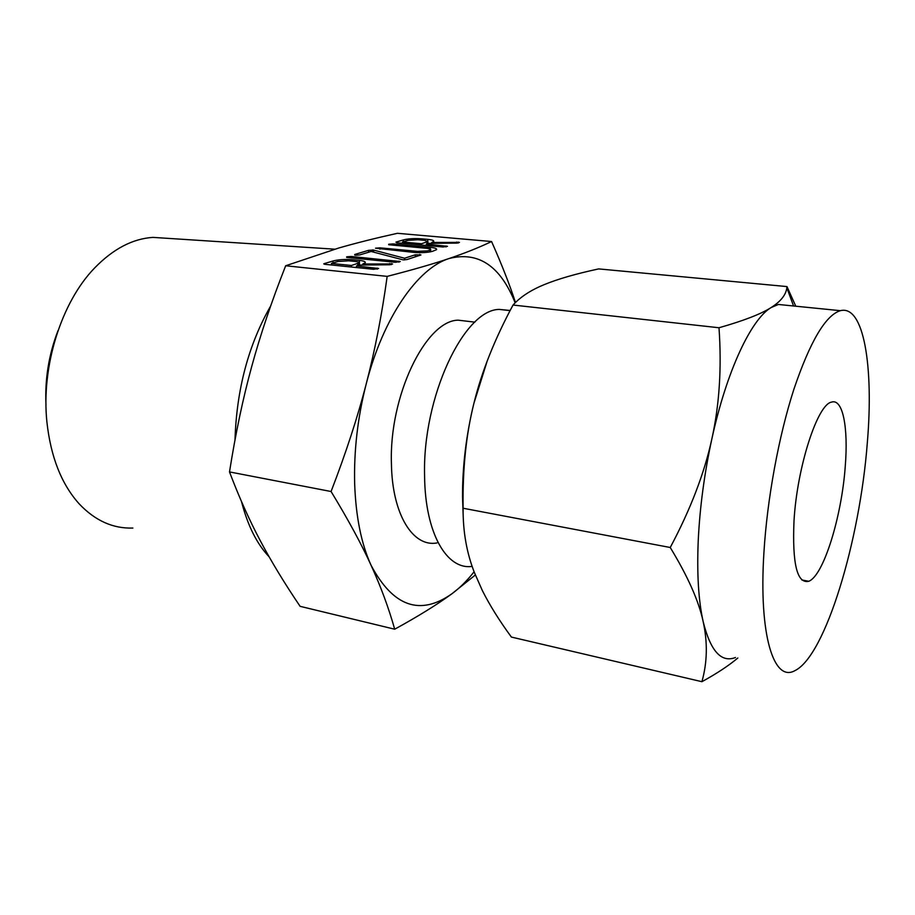 <?xml version="1.0" encoding="UTF-8"?>
<svg xmlns="http://www.w3.org/2000/svg" width="915" height="915" viewBox="0 0 915 915"><rect width="100%" height="100%" fill="white"/><g stroke="black" fill="none" stroke-linecap="round" stroke-linejoin="round"><path stroke-width="1.37" d="M346.671 256.829L351.223 256.463L400.278 261.53L395.383 262.285L346.682 257.401M373.297 250.012L404.544 258.236L415.284 254.793L420.946 254.953L406.958 259.563L403.16 259.883L371.124 251.476L359.572 254.965L355.535 255.205L354.723 254.484L368.516 250.355L373.297 250.012L373.343 252.06M388.681 244.248L392.981 243.905L430.164 247.313C434.991 247.828 437.118 248.628 436.524 249.681L432.509 251.328C427.637 252.563 421.495 252.929 414.072 252.414L375.516 248.194L379.908 247.839L417.515 251.362L427.557 250.87L430.656 249.692C431.057 249.086 429.833 248.64 427.008 248.354L388.692 244.728M427.774 239.375C432.269 239.844 434.225 240.565 433.641 241.537L431.754 242.464L459.467 242.406L457.031 243.104L428.815 243.379L426.299 244.168L447.481 246.307L442.963 246.993L396.881 242.795L395.943 242.132L403.298 239.936C407.861 238.735 413.774 238.346 421.026 238.769L427.774 239.375L427.797 241.057M331.081 491.515C345.927 452.971 357.674 417.023 366.286 383.66C374.944 350.411 381.91 314.646 387.171 276.376C412.608 269.856 433.23 263.909 449.036 258.533C464.98 253.146 479.163 247.473 491.572 241.526L397.396 233.302C375.585 238.14 356.015 243.047 338.699 248.034L285.674 265.762C271.641 301.332 260.306 334.981 251.659 366.732C242.99 398.265 235.601 433.321 229.505 471.923C239.17 497.44 249.498 520.475 260.455 541.04C271.378 561.661 284.599 583.427 300.109 606.336L394.697 629.211C388.681 607.903 380.8 586.584 371.055 565.253C361.505 544.196 348.18 519.617 331.081 491.515L229.505 471.923M387.171 276.376L285.674 265.762M359.378 260.398C363.976 260.935 365.897 261.759 365.142 262.857L362.798 264L392.581 263.966L389.79 264.767L359.378 265.064L356.45 265.979L378.627 268.495L373.583 269.296L325.225 264.344L323.761 263.863L324.402 263.577L332.946 261.015C338.195 259.631 344.646 259.185 352.309 259.688L359.378 260.398L359.504 265.064M241.491 501.534C247.679 525.519 256.886 543.945 269.124 556.812M270.68 305.953C248.491 344.772 236.596 389.424 234.995 439.898M169.035 238.426L152.999 237.385C132.641 238.678 113.163 248.903 94.554 268.038C61.419 302.213 41.106 366.263 46.882 421.781C50.702 456.917 61.522 484.321 79.331 504.028C95.24 520.738 113.094 528.744 132.881 528.047M475.354 574.986L451.861 593.812C437.256 604.506 418.201 616.31 394.697 629.211M491.572 241.526C501.626 264.183 509.598 284.496 515.465 302.476M45.99 405.093C44.766 379.428 48.77 354.62 58.011 330.647M515.156 302.785C500.333 265.853 478.293 251.099 449.036 258.533C417.709 268.244 383.202 317.505 366.286 383.66C357.685 417.309 353.819 450.683 354.665 483.818C355.832 516.643 361.299 543.796 371.055 565.253C393.107 606.656 420.031 616.172 451.861 593.812C459.604 588.139 467.027 580.785 474.096 571.761M436.993 542.938C413.157 547.502 392.203 514.722 391.437 464.019C388.886 396.046 425.83 320.444 458.163 320.17L469.326 321.497M510.158 310.471L499.201 309.407C463.905 309.59 422.238 397.419 424.594 476.166C425.086 533.319 446.886 570.217 472.163 566.385M845.266 466.204C841.743 516.506 823.546 575.775 808.757 581.288C797.091 583.953 792.173 563.766 794.014 520.692C797.148 466.764 817.518 404.327 831.483 402.131C842.841 398.219 848.411 427.545 845.266 466.204M463.162 515.225L462.521 496.856C462.43 465.987 466.227 434.819 473.901 403.332C466.124 434.248 462.521 469.212 463.104 508.237C462.91 531.558 466.707 553.049 474.473 572.733L482.399 590.655C489.754 605.273 499.418 620.747 511.394 637.069L701.908 681.698C707.341 662.391 707.741 642.319 703.132 621.479C698.728 600.915 687.76 576.256 670.238 547.502C690.573 509.312 704.458 473.078 711.881 438.823C704.39 473.295 699.838 507.196 698.237 540.536C696.841 573.545 698.477 600.526 703.132 621.479C710.452 651.034 721.237 663.032 735.488 657.496M463.104 508.237L670.238 547.502M737.822 658.011C728.672 665.697 716.708 673.589 701.908 681.698M867.317 442.757C859.951 540.25 825.433 656.284 794.758 670.718C773.918 682.43 758.649 635.639 763.911 552.706C767.17 498.881 778.779 435.917 793.946 389.092C810.175 341.318 825.65 315.183 840.359 310.677C863.966 304.466 873.802 367.144 867.317 442.757M711.881 438.823C719.419 404.682 721.798 367.658 718.996 327.753C743.815 320.696 761.177 313.959 771.116 307.554C751.158 319.232 726.624 371.021 711.881 438.823M787.689 305.404L778.379 304.466L771.116 307.554C780.735 301.47 785.985 294.87 786.843 287.745L786.969 286.578L598.65 268.907C575.89 273.825 557.807 279.041 544.414 284.554C532.53 289.357 522.968 295.259 515.705 302.247L513.029 305.038L718.996 327.753M513.029 305.038C494.569 339.408 481.53 372.176 473.901 403.332L487.157 361.151M786.969 286.578L795.775 306.216M431.766 243.356L431.754 242.464M432.303 243.344L432.292 242.303M458.232 243.024L458.221 242.075M426.31 245.472L426.299 244.168M446.074 246.924L446.062 245.963M403.332 241.754L403.298 239.936M421.049 240.027L421.026 238.769M402.474 242.018L421.495 243.733L427.923 241.571L424.606 240.348L417.846 239.741L407.999 240.348L402.474 242.018L402.497 243.31M421.518 245.037L421.495 243.733M426.962 243.962L426.939 242.052M393.004 245.22L392.981 243.905M430.187 248.949L430.164 247.313M379.931 249.2L379.908 247.839M417.537 252.632L417.515 251.362M427.579 252.243L427.557 250.87M429.718 251.957L429.695 250.184M373.617 252.14L373.572 250.081M373.697 252.163L373.652 250.104M404.579 259.94L404.544 258.236M415.319 256.875L415.284 254.793M419.722 255.445L419.71 254.416M354.746 255.056L354.723 254.484M368.562 252.243L368.516 250.355M372.714 251.9L372.657 249.932M351.257 257.927L351.223 256.463M398.94 262.159L398.917 261.141M362.82 265.03L362.798 264M363.449 265.03L363.415 263.806M391.368 264.629L391.346 263.566M356.484 267.546L356.45 265.979M377.232 269.17L377.209 268.095M324.425 264.241L324.402 263.577M333.003 262.971L332.946 261.015M352.355 261.187L352.309 259.688M331.459 263.44L351.406 265.476L358.954 262.925C359.458 262.296 358.383 261.827 355.706 261.518L348.626 260.809L337.864 261.507L331.459 263.44L331.516 264.995M351.452 267.031L351.406 265.476M357.788 265.567L357.731 263.509M456.665 243.104L456.654 242.04M389.699 264.767L389.664 263.52M152.999 237.385L334.776 249.177M458.163 320.17L474.862 322.149M808.757 581.288L801.769 579.938M499.201 309.407L510.067 310.631M840.359 310.677L778.379 304.466M793.557 305.987L786.843 287.745M427.923 241.571L427.946 243.653M430.656 249.692L430.691 251.785M358.954 262.925L359.012 265.178"/></g></svg>
